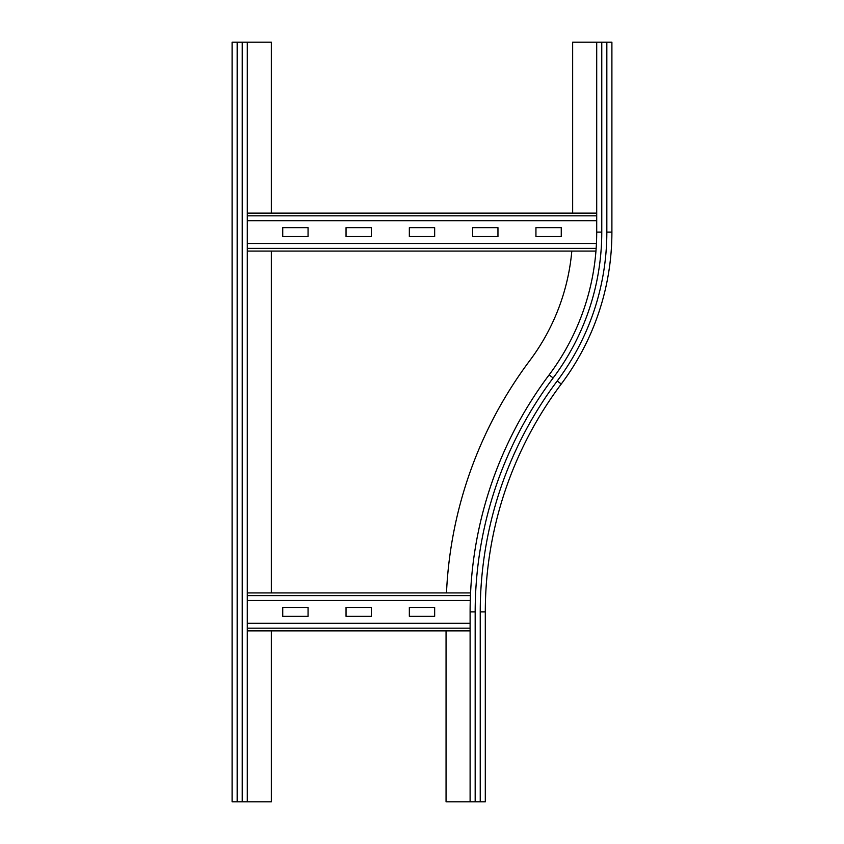 <?xml version="1.0" encoding="UTF-8"?>
<svg xmlns="http://www.w3.org/2000/svg" width="844" height="844" viewBox="0 0 844 844"><rect width="100%" height="100%" fill="white"/><g stroke="black" fill="none" stroke-linecap="round" stroke-linejoin="round"><path stroke-width="1.27" d="M485.3 611.9L480.236 611.9A384.864 384.864 0 0 1 557.209 380.982L561.26 384.02A379.8 379.8 0 0 0 485.3 611.9A379.8 379.8 0 0 1 561.26 384.02A379.8 379.8 0 0 0 485.3 611.9L485.3 801.8L470.108 801.8L470.108 611.9A394.992 394.992 0 0 1 549.106 374.905A238.008 238.008 0 0 0 596.708 232.1L596.708 42.2L611.9 42.2L611.9 232.1A253.2 253.2 0 0 1 561.26 384.02A253.2 253.2 0 0 0 611.9 232.1L606.836 232.1L606.836 42.2M572.654 213.11L572.654 42.2L596.708 42.2M446.487 592.91A419.046 419.046 0 0 1 529.863 360.472A213.954 213.954 0 0 0 571.81 251.09M470.108 801.8L446.054 801.8L446.054 630.89M247.292 42.2L247.292 801.8L232.1 801.8L232.1 42.2L271.346 42.2L271.346 213.11M271.346 630.89L271.346 801.8L247.292 801.8M271.346 251.09L271.346 592.91M346.04 607.469L371.36 607.469L371.36 616.331L346.04 616.331L346.04 607.469M409.34 607.469L434.66 607.469L434.66 616.331L409.34 616.331L409.34 607.469M282.74 607.469L308.06 607.469L308.06 616.331L282.74 616.331L282.74 607.469M247.292 630.89L470.108 630.89M470.108 623.294L247.292 623.294M247.292 592.91L470.562 592.91L247.292 592.91M470.277 600.506L247.292 600.506M472.64 227.669L497.96 227.669L497.96 236.531L472.64 236.531L472.64 227.669M409.34 227.669L434.66 227.669L434.66 236.531L409.34 236.531L409.34 227.669M346.04 227.669L371.36 227.669L371.36 236.531L346.04 236.531L346.04 227.669M535.94 227.669L561.26 227.669L561.26 236.531L535.94 236.531L535.94 227.669M282.74 227.669L308.06 227.669L308.06 236.531L282.74 236.531L282.74 227.669M247.292 251.09L595.948 251.09L247.292 251.09M596.434 243.494L247.292 243.494M247.292 213.11L596.708 213.11M596.708 220.706L247.292 220.706M475.172 801.8L475.172 611.9L470.108 611.9A394.992 394.992 0 0 1 549.106 374.905A238.008 238.008 0 0 0 596.708 232.1L601.772 232.1L601.772 42.2M557.209 380.982A248.136 248.136 0 0 0 606.836 232.1M549.106 374.905L553.158 377.943A243.072 243.072 0 0 0 601.772 232.1M475.172 611.9A389.928 389.928 0 0 1 553.158 377.943M480.236 801.8L480.236 611.9M242.228 42.2L242.228 801.8M237.164 42.2L237.164 801.8M247.292 628.158L470.108 628.158M247.292 595.642L470.446 595.642M247.292 248.358L596.149 248.358M247.292 215.842L596.708 215.842"/></g></svg>
